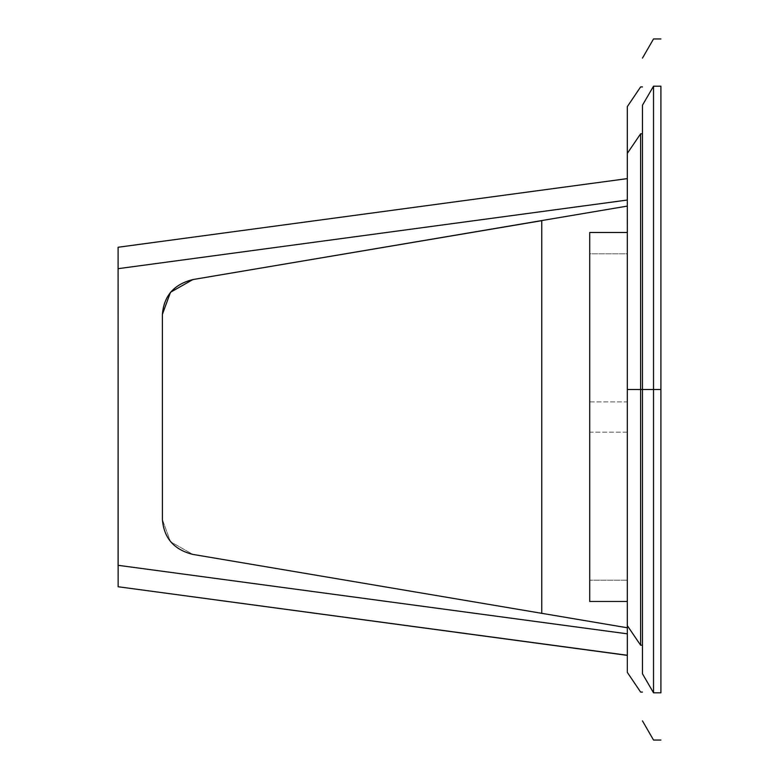 <?xml version="1.0" encoding="UTF-8"?>
<svg xmlns="http://www.w3.org/2000/svg" width="779" height="779" viewBox="0 0 779 779"><rect width="100%" height="100%" fill="white"/><g stroke="black" fill="none" stroke-linecap="round" stroke-linejoin="round"><path stroke-width="0.58" stroke-dasharray="3.9 2.92" d="M589.732 601.495L589.713 580.189L627.358 580.189L627.358 601.495L589.732 601.495L589.713 580.17L627.348 580.18L627.348 601.476L589.722 601.476L627.348 601.505L627.348 232.493L627.348 253.798L589.722 253.808L589.713 232.493L627.348 232.512L627.348 253.808L589.722 253.798L589.713 232.493L627.348 232.493L589.713 232.483L589.713 601.476L627.348 601.505L627.348 232.512L589.713 232.512L589.713 601.505L627.348 601.476L627.348 232.483L589.713 232.483L589.713 601.476L627.348 601.476L627.358 232.483L627.358 601.476L589.713 601.476L589.713 232.483L627.358 232.483L627.358 601.476L589.713 601.505L589.713 232.502L627.348 232.512L589.713 232.512L589.713 601.505L589.713 232.502L627.348 232.512L627.348 601.505L589.713 601.505M627.348 432.141L589.713 432.141L589.713 401.876L627.348 401.876L627.348 432.141L589.713 432.141L589.713 401.876L627.348 401.876L627.348 432.141M118.106 410.358L118.135 247.245L118.126 268.667L627.358 200.154L627.358 178.722L627.348 206.201L541.746 220.671L541.746 613.424L627.299 627.874L627.299 655.373L627.299 633.94L118.096 565.311L118.135 268.677L627.348 200.135L627.358 206.211L541.746 220.652L627.309 206.201M118.096 586.723L156.384 591.884L118.096 586.723L118.096 565.311L627.348 633.853L627.358 655.266M220.681 274.87L192.871 279.564M162.392 357.941L162.373 519.583L170.474 541.697L192.861 554.414L627.299 627.874L627.299 633.94L118.087 565.291M162.402 410.358L162.383 519.603L170.484 541.717L192.871 554.424L627.309 627.893L627.358 206.211L541.746 220.652M158.137 241.86L627.299 178.722L158.147 241.86M627.309 232.483L627.358 627.777L541.746 613.336L627.299 627.874L627.348 206.201M627.348 633.853L627.348 627.786L541.746 613.336L541.746 220.574L627.309 206.114L627.358 627.786L192.9 554.424C174.077 549.779 163.911 538.172 162.402 519.603L162.373 314.404L170.494 292.271M627.309 206.094L541.746 220.574L627.299 206.114L627.299 200.047L118.087 268.697M627.348 232.512L627.348 601.505M627.329 633.833L627.358 627.777M627.299 178.615L627.299 200.047M627.329 178.206L627.329 625.654L627.329 153.346L640.62 133.803L642.461 133.803L642.461 645.197L642.461 133.813M627.329 153.346C627.329 91.055 627.329 91.046 627.329 153.346M627.329 625.654C627.329 687.945 627.329 687.954 627.329 625.654L640.62 645.187L640.62 133.803L640.62 645.187L642.461 645.187M640.62 645.187L640.62 183.688M660.913 692.813L653.532 692.813L653.532 86.187L653.532 692.804L642.461 673.767L642.461 105.223L653.532 86.187L660.913 86.187L660.913 692.804L660.913 86.187M642.461 105.233L642.461 175.158M642.461 178.43L642.461 187.836M642.461 190.836L642.461 588.106M642.461 591.134L642.461 608.311M627.329 187.525L627.329 625.654L627.329 187.525M642.461 183.688L642.461 645.197L642.461 183.688M642.461 178.099L642.461 673.777L642.461 178.099M653.532 692.813L653.532 174.369M660.913 174.369L660.913 692.813L660.913 174.369"/><path stroke-width="1.17" d="M118.087 565.291L118.106 410.358M118.135 247.245L158.137 241.86L118.135 247.245M627.358 627.777L192.91 554.414C174.087 549.77 163.921 538.162 162.412 519.593L162.392 314.385L170.494 292.271L192.88 279.554L541.746 220.671L220.681 274.87M162.402 410.358L162.402 314.385C163.921 295.825 174.087 284.218 192.91 279.573L192.89 279.564C174.068 284.208 163.902 295.816 162.402 314.385L162.392 357.941M627.299 655.373L156.394 591.894L627.299 655.373M541.746 220.652L541.746 613.404M627.358 601.476L589.713 601.476L589.713 232.483L627.358 232.483L627.299 178.615L118.096 247.264L118.135 586.743L627.358 655.266L627.358 633.833L118.135 565.311L118.087 268.697L118.096 247.264L627.299 178.615M541.746 613.316L541.746 220.564L627.309 206.094M170.474 292.291L192.861 279.573L541.746 220.574L192.861 279.573M627.309 200.037L118.106 268.677M627.329 625.654C627.329 687.945 627.329 687.954 627.329 625.654L627.329 153.346L627.329 625.654L640.62 645.197L642.461 645.197M627.329 178.206L627.329 153.346C627.329 91.055 627.329 91.046 627.329 153.346L640.62 133.813L640.62 645.197L640.62 133.813L642.461 133.813M642.461 608.311L642.461 105.233L642.461 673.777L653.532 692.813L660.913 692.813L660.913 86.196L660.913 692.813M642.461 105.223L653.532 86.196L653.532 692.813L653.532 86.196L660.913 86.196M642.461 175.158L642.461 178.43M642.461 187.836L642.461 190.836M642.461 588.106L642.461 591.134M640.62 183.688L640.62 645.197M653.532 174.369L653.532 692.813M627.329 389.5L660.913 389.5M118.135 586.743L627.358 655.266M642.461 86.917L640.62 86.917L627.329 106.616M642.461 692.083L640.62 692.083L627.329 672.384M660.913 38.95L653.532 38.95L642.461 58.123M660.913 740.05L653.532 740.05L642.461 720.877"/></g></svg>
